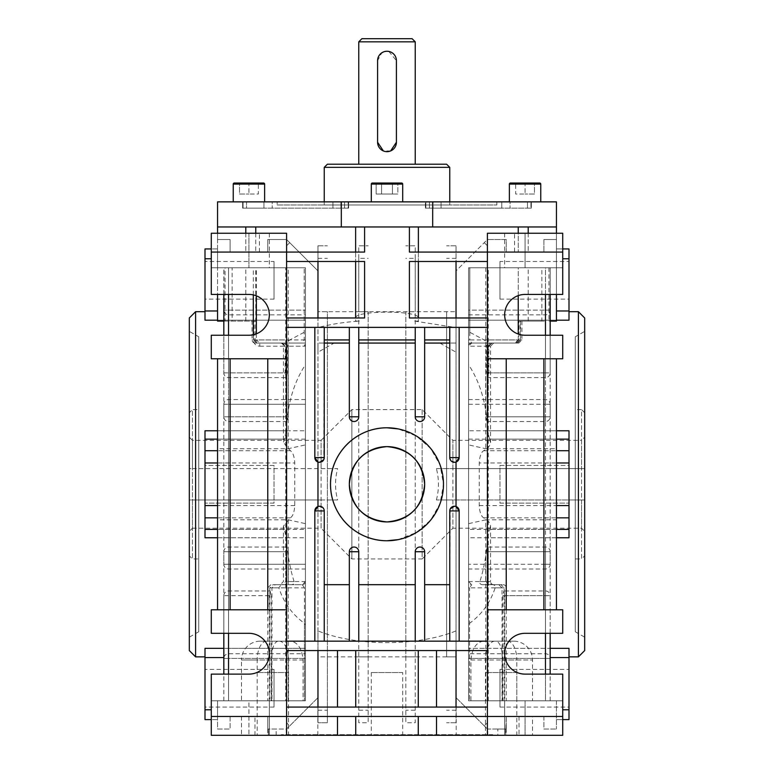 <?xml version="1.0" encoding="UTF-8"?>
<svg xmlns="http://www.w3.org/2000/svg" width="774" height="774" viewBox="0 0 774 774"><rect width="100%" height="100%" fill="white"/><g stroke="black" fill="none" stroke-linecap="round" stroke-linejoin="round"><path stroke-width="0.58" stroke-dasharray="3.87 2.9" d="M189.32 555.819L189.32 412.726L192.455 409.591L192.455 558.954L192.455 409.591L198.734 409.591L198.734 558.954L192.455 558.954L189.32 555.819L189.32 412.726M192.455 468.58L321.104 468.58L321.104 440.348L192.455 440.348L192.455 528.207L189.32 531.341L189.32 437.204L189.32 468.58L192.455 468.58L192.455 440.348L189.32 437.204M581.545 499.965L436.391 499.965L584.68 499.965L584.68 468.58L581.545 468.58L581.545 440.348L584.68 437.204L584.68 531.341L584.68 499.965L581.545 499.965L581.545 528.207L581.545 440.348L452.896 440.348L422.14 409.591L351.86 409.591L321.104 440.348L321.104 528.207L192.455 528.207L192.455 499.965L189.32 499.965L189.32 531.341M584.68 555.819L584.68 412.726L584.68 555.819L581.545 558.954L581.545 409.591L575.266 409.591L575.266 558.954L575.266 409.591M584.68 412.726L581.545 409.591L581.545 558.954L575.266 558.954M581.545 468.58L452.896 468.58L452.896 440.348L452.896 528.207L581.545 528.207L584.68 531.341M436.391 499.965C439.139 489.516 439.139 479.058 436.391 468.58L584.68 468.58L584.68 437.204M351.86 409.591L351.86 558.954L351.86 409.591M321.104 468.58L337.609 468.58C334.861 479.067 334.861 489.526 337.609 499.965L321.104 499.965L321.104 528.207L351.86 558.954L422.14 558.954L422.14 547.576L422.14 558.954L452.896 528.207L452.896 499.965M422.14 409.591L422.14 547.576L422.14 409.591M321.104 499.965L192.455 499.965M198.734 336.796L198.734 631.748L198.734 336.796L189.32 331.359L189.32 637.186L189.32 331.359M198.734 631.748L189.32 637.186M575.266 336.796L575.266 631.748L575.266 336.796L584.68 331.359L584.68 637.186L584.68 331.359M575.266 631.748L584.68 637.186M513.684 641.162L483.411 641.162L513.684 641.162A18.828 18.828 0 0 1 532.512 659.99L532.512 700.78L502.316 700.78L502.316 659.99C502.307 648.525 500.188 642.246 495.97 641.162M260.316 641.162L290.589 641.162L260.316 641.162A18.828 18.828 0 0 0 241.488 659.99L288.557 659.99L288.557 700.78L303.069 700.78L303.069 659.99C301.937 648.525 297.777 642.246 290.589 641.162M516.819 672.548L485.443 672.548L516.819 672.548L516.819 735.3L485.443 735.3L516.819 735.3M485.443 672.548L485.443 735.3M288.557 672.548L257.181 672.548L288.557 672.548L288.557 735.3L257.181 735.3L288.557 735.3M257.181 672.548L257.181 735.3M402.693 672.548L371.307 672.548L402.693 672.548L402.693 735.3L371.307 735.3L402.693 735.3M371.307 672.548L371.307 735.3M492.748 734.671L281.252 734.671L492.748 734.671L492.748 735.3L281.252 735.3L492.748 735.3M281.252 734.671L281.252 735.3M483.411 641.162C476.233 642.226 472.072 648.506 470.931 659.99L470.931 700.78L532.512 700.78M505.693 735.3L506.235 716.472L506.235 729.021L506.235 716.472L543.89 716.472L506.235 716.472L532.512 716.472L532.512 735.3L497.846 735.3L497.846 729.021L506.235 729.021L487.407 729.021L456.186 697.8L456.186 735.3L532.512 735.3M398.223 539.633L416.286 532.57L430.634 520.128L440.077 503.584L443.483 484.34L440.096 465.01L430.605 448.378L416.228 435.946L398.194 428.912M556.448 537.766L487.688 537.766C486.711 553.449 484.118 568.039 479.909 581.545C479.406 583.335 480.209 584.38 482.328 584.68L493.686 584.68L491.403 584.68L488.191 581.545L488.191 551.736L545.457 551.736L545.457 700.78L504.193 700.78L504.193 587.824L501.001 584.68L503.1 584.68L492.757 584.68C494.876 585.018 495.67 586.063 495.157 587.824C490.232 602.714 481.699 614.546 469.547 623.322L468.58 624.957L468.58 700.78L468.58 267.765L562.717 267.765L562.717 294.43L525.062 294.43A20.395 20.395 0 0 0 504.667 314.834A20.395 20.395 0 0 0 525.062 335.229L562.717 335.229L562.717 358.759L556.448 358.759L556.448 609.786L556.448 519.828L485.791 519.828L485.791 700.78L562.717 700.78L562.717 674.115L562.717 735.3L562.717 674.115L525.062 674.115A20.395 20.395 0 0 1 504.667 653.72A20.395 20.395 0 0 1 525.062 633.316A20.395 20.395 0 0 0 504.667 653.72A20.395 20.395 0 0 0 525.062 674.115A20.395 20.395 0 0 1 504.667 653.72A20.395 20.395 0 0 1 525.062 633.316L562.717 633.316L525.062 633.316L562.717 633.316L562.717 609.786L487.407 609.786L487.407 716.472L286.593 716.472L286.593 722.752L289.728 725.886L286.593 729.021L267.765 729.021L286.593 729.021L286.593 735.3L211.283 735.3L456.186 735.3M503.1 584.68A3.135 3.135 0 0 1 506.235 587.824L506.235 700.78L504.745 700.78L504.745 595.67L503.893 590.959L545.457 590.959A4.702 4.702 0 0 1 550.169 595.67L550.169 658.422A4.702 4.702 0 0 0 545.457 653.72L468.58 653.72L468.58 658.422L468.58 653.72M493.686 584.68A3.135 3.135 0 0 1 490.552 581.545L479.909 581.545M285.18 346.21L281.988 343.066L280.314 343.066L282.597 343.066L285.809 346.21L283.448 346.21L285.18 346.21L285.18 372.884L228.543 372.884L228.543 321.104L253.388 321.104L253.388 339.931L252.072 339.931L253.872 339.931L253.872 321.104L217.552 321.104L217.552 267.765L225.041 267.765L225.041 321.104L228.543 321.104L228.543 416.809L285.809 416.809L285.809 346.21M280.314 343.066A3.135 3.135 0 0 1 283.448 346.21L283.448 442.457L286.312 430.779C287.251 404.734 293.617 382.724 305.42 364.757L305.42 343.066L289.844 343.066C287.57 342.311 287.589 341.266 289.882 339.931L304.201 332.278L305.42 330.962L305.42 320.194L305.42 444.905L288.209 448.717L217.552 448.717L217.552 358.759L211.283 358.759L211.283 335.229L248.938 335.229A20.395 20.395 0 0 0 269.333 314.834A20.395 20.395 0 0 0 248.938 294.43L211.283 294.43L211.283 233.245L211.283 294.43L211.283 233.245L286.593 233.245L286.593 252.072L211.283 252.072M253.872 339.931L257.055 343.066L255.207 343.066L256.562 343.066L253.388 339.931M255.207 343.066A3.135 3.135 0 0 1 252.072 339.931L252.072 321.104L253.872 321.104M550.169 294.43L550.169 267.765L548.96 267.765L556.448 267.765L556.448 321.104L550.053 321.104L550.169 267.765L545.457 267.765L550.169 267.765L550.169 372.884A4.702 4.702 0 0 1 545.457 377.586L487.843 377.586L488.82 372.884L488.82 346.21L490.552 346.21L490.552 442.457C490.523 445.302 488.22 448.059 483.624 450.71C481.118 452.316 479.657 456.399 479.232 462.968L479.232 505.577C479.657 512.136 481.118 516.219 483.624 517.835C488.22 520.486 490.523 523.243 490.552 526.088L489.458 529.406L556.448 529.406M556.448 439.139L489.458 439.139L490.552 442.457M489.458 439.139L487.688 430.779L556.448 430.779M468.58 330.962L468.58 267.765L468.58 330.962L469.799 332.278L484.118 339.931C486.411 341.257 486.42 342.311 484.156 343.066L468.58 343.066L468.58 364.757C480.344 382.588 486.711 404.599 487.688 430.779M470.931 700.78L468.58 700.78L468.58 346.21L486.623 346.21L486.623 372.884L487.843 377.586M490.552 526.088L490.552 581.545L488.191 581.545M487.688 537.766L489.458 529.406M502.848 595.67L545.457 595.67L545.457 700.78L502.848 700.78L502.848 595.67L503.893 590.959M502.848 700.78L502.316 700.78M505.693 729.021L506.235 729.021L506.235 735.3M274.035 669.404L274.035 707.059L274.035 669.404L205.004 669.404L205.004 707.059L205.004 669.404M274.035 707.059L205.004 707.059M274.035 465.445L205.004 465.445L205.004 503.1L205.004 465.445L205.004 503.1L205.004 465.445L274.035 465.445L274.035 503.1L205.004 503.1L274.035 503.1L274.035 465.445M274.035 261.486L274.035 299.141L274.035 261.486L205.004 261.486L205.004 299.141L205.004 261.486M274.035 299.141L205.004 299.141M499.965 669.404L499.965 707.059L499.965 669.404L568.996 669.404L568.996 707.059L568.996 669.404M499.965 707.059L568.996 707.059M499.965 465.445L568.996 465.445L568.996 503.1L568.996 465.445L568.996 503.1L568.996 465.445L499.965 465.445L499.965 503.1L568.996 503.1L499.965 503.1L499.965 465.445M499.965 261.486L499.965 299.141L499.965 261.486L568.996 261.486L568.996 299.141L568.996 261.486M499.965 299.141L568.996 299.141M205.004 719.607L205.004 648.351L205.004 656.855L205.004 648.351L305.42 648.351L305.42 624.957L304.453 623.322C292.301 614.566 283.768 602.733 278.843 587.824L281.243 584.68L291.672 584.68C293.791 584.389 294.594 583.335 294.091 581.545C289.911 568.242 287.318 553.642 286.312 537.766L283.448 526.088L290.376 517.835C292.882 516.219 294.343 512.136 294.768 505.577L294.768 462.968C294.343 456.399 292.882 452.316 290.376 450.71L283.448 442.457M195.59 656.855L195.59 311.69M205.004 311.69L205.004 320.194L205.004 311.69M364.593 252.072L286.593 252.072L286.593 358.759L211.283 358.759L211.283 335.229L211.283 358.759L217.552 358.759L217.552 609.786L217.552 519.828L288.209 519.828L305.42 523.64L305.42 537.766L205.004 537.766L205.004 430.779L205.004 537.766L205.004 430.779L305.42 430.779M305.42 537.766L305.42 657.571L305.42 648.351L223.831 648.351M568.996 656.855L568.996 648.351L568.996 656.855M471.724 343.066A3.135 3.135 0 0 0 468.58 346.21L471.724 343.066L469.799 339.931L518.232 339.931L515 343.066L471.724 343.066L488.965 343.066L485.675 346.21L468.58 346.21L468.58 267.765L468.58 320.194L568.996 320.194L568.996 248.938M468.58 364.757L468.58 343.066L489.884 343.066L486.623 346.21M485.791 519.828L468.58 523.64L468.58 537.766L568.996 537.766L568.996 430.779L568.996 537.766L568.996 430.779L468.58 430.779L468.58 444.905L485.791 448.717L556.448 448.717L556.448 358.759L543.89 358.759L543.89 609.786L506.235 609.786L506.235 358.759L487.407 358.759L487.407 641.162L459.166 641.162L459.166 510.946M482.328 584.68L492.757 584.68M468.58 523.64L468.58 700.78L468.58 658.422L468.58 700.78L562.717 700.78L468.58 700.78L468.58 624.957M520.128 321.104L545.457 321.104L520.128 321.104L520.128 339.931L521.928 339.931L520.612 339.931L520.612 321.104M521.928 321.104L521.928 339.931L518.793 343.066L491.403 343.066L518.793 343.066M355.624 252.072L355.624 321.104L359.291 321.104C344.488 322.071 330.711 324.229 317.969 327.586L317.969 311.69L327.383 311.699L327.383 656.855L317.969 656.855L317.969 630.887C356.224 646.551 417.815 646.522 456.031 630.887L456.186 697.8M317.814 735.3L317.969 656.855L456.031 656.855L456.031 630.887M317.969 327.586L317.969 270.9L317.969 311.699L456.031 311.69L446.617 311.699L446.617 656.855L456.031 656.855L456.031 722.752L456.031 245.793L456.031 270.9L487.407 239.524L487.407 233.245L487.407 252.072L409.407 252.072M415.241 656.855L405.828 656.855L405.828 311.699L415.241 311.699L415.241 722.752L405.828 722.752L405.828 311.699M358.759 656.855L368.172 656.855L368.172 311.699L358.759 311.699L358.759 722.752L368.172 722.752L368.172 311.699M198.734 558.954L198.734 409.591M189.32 317.969L189.32 650.576M584.68 650.576L584.68 317.969M562.717 716.472L487.407 716.472L487.407 722.752L484.272 725.886L456.031 697.645L456.031 270.9L456.031 327.586L456.031 270.9L487.407 239.524L487.407 233.245L514.575 233.245L514.575 252.072L543.89 252.072L543.89 239.524L543.89 252.072L543.89 239.524L556.448 239.524L543.89 239.524L556.448 239.524L543.89 239.524L543.89 252.072L514.575 252.072M562.717 633.316L562.717 609.786L562.717 633.316M468.58 537.766L468.58 700.78L562.717 700.78L562.717 735.3L562.717 700.78L504.667 700.78L562.717 700.78L562.717 735.3L497.846 735.3M488.288 700.78L488.288 267.765M211.283 716.472L211.283 674.115L211.283 700.78L211.283 674.115L248.938 674.115A20.395 20.395 0 0 0 269.333 653.72A20.395 20.395 0 0 0 248.938 633.316L211.283 633.316L248.938 633.316A20.395 20.395 0 0 1 269.333 653.72A20.395 20.395 0 0 1 248.938 674.115L211.283 674.115L248.938 674.115A20.395 20.395 0 0 0 269.333 653.72A20.395 20.395 0 0 0 248.938 633.316L211.283 633.316L211.283 609.786L211.283 633.316L211.283 609.786L286.593 609.786L286.593 735.3L211.283 735.3L211.283 700.78L211.283 735.3L269.333 735.3L211.283 735.3L269.333 735.3L211.283 735.3L211.283 716.472L286.593 716.472L286.593 609.786L286.593 722.752M248.938 294.43L211.283 294.43L248.938 294.43A20.395 20.395 0 0 1 269.333 314.834A20.395 20.395 0 0 1 248.938 335.229A20.395 20.395 0 0 0 269.333 314.834A20.395 20.395 0 0 0 248.938 294.43M211.283 335.229L248.938 335.229L211.283 335.229M223.831 633.316L223.831 551.736A4.702 4.702 0 0 1 228.543 547.034L286.941 547.034L285.809 551.736L228.543 551.736L228.543 700.78L223.831 700.78L271.964 700.78L271.964 587.824L275.225 584.68L302.276 584.68L304.453 587.824L305.42 587.824L305.42 700.78L285.712 700.78L285.712 267.765L211.283 267.765L288.209 267.765L288.209 448.717M285.712 700.78L211.283 700.78L305.42 700.78L305.42 624.957M556.448 609.786L543.89 609.786L556.448 609.786L556.448 358.759L562.717 358.759L562.717 335.229L525.062 335.229A20.395 20.395 0 0 1 504.667 314.834A20.395 20.395 0 0 1 525.062 294.43L562.717 294.43L562.717 233.245L514.575 233.245M506.235 358.759L506.235 609.786L506.235 358.759L543.89 358.759L487.407 358.759L562.717 358.759L562.717 335.229L525.062 335.229A20.395 20.395 0 0 1 504.667 314.834A20.395 20.395 0 0 1 525.062 294.43L562.717 294.43L562.717 233.245L487.407 233.245L562.717 233.245L504.667 233.245L562.717 233.245L562.717 267.765L556.448 267.765L556.448 294.43M255.768 233.245L255.768 252.072L255.768 226.966L355.624 226.966L217.552 226.966L217.552 239.524L230.11 239.524L230.11 252.072L230.11 239.524L217.552 239.524L230.11 239.524L230.11 252.072L267.765 252.072L267.765 239.524L286.593 239.524L317.969 270.9L317.969 630.887M223.947 321.104L223.947 267.765L211.283 267.765L305.42 267.765L217.552 267.765L217.552 258.768L217.552 294.43M223.831 321.104L225.041 321.104M556.448 233.245L556.448 267.765L550.053 267.765M548.96 267.765L548.96 321.104L550.169 321.104M359.291 321.104L355.624 321.104L355.624 318.23C353.225 310.122 420.824 310.142 418.376 318.23L418.376 321.104L414.709 321.104L418.376 321.104L418.376 226.966L364.593 226.966M364.593 261.486L286.593 261.486L286.593 609.786L230.11 609.786L230.11 358.759L267.765 358.759L267.765 609.786L286.593 609.786M364.593 317.969L286.593 317.969M484.272 242.659L487.407 245.793L487.407 317.969L456.031 317.969L456.031 261.486L418.376 261.486L418.376 317.969L409.407 317.969M418.376 261.486L409.407 261.486M259.425 252.072L259.425 233.245M289.728 725.886L317.969 697.645L317.969 722.752L317.969 245.793L317.969 270.9L286.593 239.524L267.765 239.524L267.765 252.072L230.11 252.072L230.11 239.524L217.552 239.524L217.552 267.765L217.552 233.245M518.232 226.966L418.376 226.966L518.232 226.966L518.232 252.072L518.232 233.245M506.235 252.072L506.235 239.524L487.407 239.524L506.235 239.524L506.235 252.072M414.709 321.104L456.031 327.586M409.407 226.966L418.376 226.966L418.376 252.072M528.207 233.245L528.207 252.072L518.232 252.072L528.207 252.072L528.207 226.966L556.448 226.966L556.448 267.765L562.717 267.765L468.58 267.765L556.448 267.765L468.58 267.765L468.58 444.905M545.457 294.43L545.457 267.765L550.169 267.765L518.232 267.765L518.232 321.104L518.938 321.104L518.938 339.931L484.118 339.931M493.686 343.066L490.552 346.21L488.191 346.21L488.191 416.809L487.059 421.52L545.457 421.52A4.702 4.702 0 0 0 550.169 416.809L550.169 335.229M488.191 346.21L491.403 343.066M516.945 343.066L520.128 339.931M488.82 372.884L545.457 372.884L545.457 267.765L468.58 267.765L545.457 267.765L545.457 310.122L545.457 267.765L541.877 267.765L541.877 321.104L518.938 321.104M484.156 343.066L489.884 343.066M515.726 343.066L518.938 339.931M520.612 339.931L517.438 343.066M492.012 343.066L488.82 346.21M223.947 267.765L232.123 267.765L232.123 321.104L255.062 321.104L255.062 339.931L258.274 343.066L289.844 343.066M305.42 330.962L305.42 267.765L256.358 267.765L256.358 295.832M255.062 321.104L255.768 321.104L255.768 267.765L305.42 267.765L305.42 339.931L304.201 339.931L304.201 267.765L304.201 332.278M255.768 267.765L232.123 267.765M282.597 343.066L257.055 343.066M256.562 343.066L281.988 343.066M550.053 321.104L548.96 321.104M253.388 321.104L252.072 321.104M245.793 233.245L245.793 252.072L255.768 252.072L245.793 252.072L245.793 226.966L255.768 226.966M456.031 317.969L418.376 317.969M487.407 261.486L456.031 261.486M532.512 716.472L506.235 716.472L506.235 729.021L487.407 729.021L487.407 735.3L487.407 707.059L286.593 707.059M276.154 735.3L276.154 729.021L267.765 729.021L268.307 729.021L268.307 735.3M254.965 735.3L254.965 716.472L241.488 716.472L267.765 716.472L230.11 716.472L267.765 716.472L267.765 729.021L267.765 716.472L267.765 729.021L276.154 729.021M456.031 707.059L456.031 650.576L286.593 650.576M487.407 641.162L487.407 650.576L456.031 650.576M506.235 729.021L497.846 729.021M217.552 729.021L230.11 729.021L217.552 729.021L217.552 700.78L217.552 729.021M487.407 609.786L506.235 609.786L487.407 609.786L487.407 722.752M217.552 609.786L230.11 609.786L217.552 609.786L217.552 358.759L230.11 358.759L230.11 609.786L267.765 609.786L267.765 358.759L286.593 358.759L286.593 261.486M217.552 358.759L286.593 358.759M415.241 641.162L415.241 551.736C415.57 548.824 417.138 547.257 419.943 547.034C422.749 547.247 424.316 548.814 424.655 551.736L424.655 641.162L349.345 641.162L349.345 584.68L324.248 584.68L324.248 510.946L322.632 507.396M349.345 584.68L349.345 551.736C349.674 548.824 351.251 547.257 354.057 547.034C356.853 547.257 358.42 548.824 358.759 551.736L358.759 641.162M415.241 584.68L358.759 584.68M450.216 508.924L449.752 584.68L424.655 584.68M456.031 506.506L456.031 462.039M451.368 461.149L449.752 457.598L449.752 343.066L424.655 343.066L424.655 416.809C424.326 419.721 422.749 421.298 419.943 421.52C417.147 421.288 415.58 419.721 415.241 416.809L415.241 343.066L358.759 343.066L358.759 416.809C358.43 419.721 356.862 421.288 354.057 421.52C351.251 421.298 349.684 419.731 349.345 416.809L349.345 343.066L324.248 343.066L323.784 459.621M317.969 462.039L317.969 506.506M314.834 510.946L314.834 641.162L286.593 641.162M286.593 327.383L314.834 327.383L314.834 457.598M349.345 641.162L324.248 641.162L324.248 584.68M324.248 641.162L314.834 641.162M487.407 317.969L487.407 245.793M487.407 327.383L459.166 327.383L459.166 457.598M449.752 584.68L449.752 641.162L424.655 641.162M459.166 641.162L449.752 641.162M424.655 339.931L424.655 327.383L449.752 327.383L449.752 343.066M415.241 343.066L415.241 327.383L424.655 327.383M449.752 327.383L459.166 327.383M324.248 343.066L324.248 327.383L349.345 327.383L349.345 343.066M314.834 327.383L324.248 327.383M349.345 327.383L358.759 327.383L358.759 339.931M415.241 327.383L358.759 327.383M317.969 261.486L317.969 317.969M355.624 317.969L355.624 261.486M487.407 650.576L487.407 707.059M317.969 650.576L317.969 707.059M468.58 564.285L468.58 404.26L468.58 564.285L545.457 564.285L545.457 404.26L468.58 404.26L468.58 399.548L468.58 404.26L545.457 404.26L545.457 564.285L468.58 564.285M541.877 267.765L518.232 267.765L518.232 295.61M485.791 700.78L545.457 700.78L468.58 700.78L545.457 700.78L545.457 658.422L468.58 658.422L545.457 658.422L545.457 700.78L504.745 700.78M504.193 700.78L506.235 700.78M543.89 716.472L543.89 729.021L556.448 729.021L543.89 729.021L543.89 716.472M556.448 700.78L556.448 729.021L556.448 700.78M484.272 725.886L487.407 729.021L487.407 735.3L562.717 735.3L487.407 735.3M518.232 339.931L518.232 334.049M488.965 343.066L515 343.066M487.059 421.52L485.675 416.809L485.675 346.21M501.001 584.68L491.403 584.68M488.191 551.736L487.059 547.034L485.675 551.736L485.675 581.545L488.965 584.68L498.775 584.68L502.036 587.824L502.036 700.78M550.169 633.316L550.169 551.736A4.702 4.702 0 0 0 545.457 547.034L487.059 547.034M556.448 320.194L468.58 320.194L468.58 430.779M578.41 311.69L578.41 656.855M305.42 523.64L305.42 700.78L305.42 657.571L305.42 700.78L304.453 700.78L305.42 700.78L305.42 267.765L305.42 320.194L305.42 267.765L285.712 267.765M305.42 364.757L305.42 343.066L258.274 343.066M284.116 343.066L287.377 346.21L305.42 346.21L302.276 343.066L259.812 343.066L302.276 343.066A3.135 3.135 0 0 1 305.42 346.21L305.42 339.931M285.809 416.809L286.941 421.52L288.325 416.809L288.325 346.21L305.42 346.21L305.42 581.545L302.276 584.68L285.035 584.68L288.325 581.545L288.325 551.736L286.941 547.034M305.42 587.824L305.42 581.545A3.135 3.135 0 0 1 302.276 584.68M305.42 564.285L305.42 399.548L305.42 564.285L228.543 564.285L228.543 404.26L305.42 404.26L228.543 404.26L228.543 564.285L305.42 564.285M228.543 294.43L228.543 267.765L225.041 267.765M288.209 267.765L228.543 267.765L228.543 310.122L228.543 267.765L256.358 267.765M278.03 641.162C273.822 642.226 271.703 648.506 271.684 659.99L271.684 700.78L228.543 700.78L269.807 700.78L267.765 700.78L269.255 700.78L269.255 595.67L270.107 590.959L228.543 590.959A4.702 4.702 0 0 0 223.831 595.67L223.831 658.422A4.702 4.702 0 0 1 228.543 653.72L305.42 653.72L305.42 658.422L305.42 653.72M271.684 700.78L288.557 700.78M271.964 700.78L303.069 700.78M248.938 700.78L211.283 700.78L269.333 700.78L211.283 700.78L211.283 735.3L211.283 700.78L211.283 735.3L211.283 700.78L269.333 700.78L248.938 700.78L248.938 735.3L248.938 700.78M270.107 590.959L271.152 595.67L228.543 595.67L228.543 700.78L269.255 700.78M230.11 716.472L230.11 729.021L230.11 716.472M254.965 716.472L267.765 716.472L267.765 729.021L268.307 729.021M317.814 697.8L286.593 729.021L286.593 735.3M253.321 334.745L253.321 339.931C253.756 343.791 255.923 345.891 259.812 346.21L259.812 343.066L256.358 339.931L304.201 339.931L302.276 343.066M305.42 444.905L305.42 267.765L305.42 310.122L305.42 267.765L228.543 267.765L228.543 372.884L287.377 372.884L287.377 346.21M305.42 314.834L305.42 310.122L305.42 314.834L228.543 314.834A4.702 4.702 0 0 1 223.831 310.122L223.831 372.884A4.702 4.702 0 0 0 228.543 377.586L286.157 377.586L285.18 372.884M287.377 372.884L286.157 377.586M286.941 421.52L228.543 421.52A4.702 4.702 0 0 1 223.831 416.809L223.831 335.229M285.809 551.736L285.809 581.545L282.597 584.68L272.999 584.68L269.807 587.824L269.807 700.78M275.225 584.68L285.035 584.68M271.152 595.67L271.152 700.78M405.828 656.855L405.828 722.752L415.241 722.752L415.241 710.193L405.828 710.193M415.241 710.193L415.241 258.352L405.828 258.352M415.241 258.352L415.241 245.793L405.828 245.793L415.241 245.793L415.241 311.699M487.407 358.759L487.407 252.072L562.717 252.072M468.58 310.122L468.58 314.834L468.58 310.122L545.457 310.122L468.58 310.122M562.717 233.245L562.717 267.765L562.717 233.245M562.717 700.78L562.717 735.3L504.667 735.3L562.717 735.3L562.717 700.78L504.667 700.78L562.717 700.78M525.062 735.3L504.667 735.3L525.062 735.3L525.062 700.78L525.062 735.3M556.448 358.759L543.89 358.759L543.89 609.786L543.89 358.759M506.235 609.786L543.89 609.786M485.791 267.765L485.791 448.717M556.448 267.765L556.448 248.938L556.448 267.765M556.448 448.717L556.448 519.828M556.448 248.938L562.717 248.938L556.448 248.938M556.448 719.607L562.717 719.607L556.448 719.607M568.996 719.607L568.996 648.351L468.58 648.351L550.169 648.351M468.58 314.834L545.457 314.834A4.702 4.702 0 0 0 550.169 310.122L550.169 267.765M468.58 399.548L545.457 399.548A4.702 4.702 0 0 1 550.169 404.26L550.169 564.285A4.702 4.702 0 0 1 545.457 568.996L468.58 568.996M550.169 700.78L550.169 674.115M446.617 656.855L446.617 311.699M456.031 722.752L446.617 722.752L456.031 722.752M456.031 710.193L446.617 710.193M456.031 258.352L446.617 258.352M456.031 245.793L446.617 245.793L456.031 245.793M368.172 656.855L368.172 722.752L358.759 722.752L358.759 710.193L368.172 710.193M358.759 710.193L358.759 258.352L368.172 258.352M358.759 258.352L358.759 245.793L368.172 245.793L358.759 245.793L358.759 311.699M211.283 233.245L286.593 233.245L211.283 233.245L248.938 233.245L211.283 233.245L211.283 267.765L248.938 267.765L211.283 267.765L211.283 233.245M248.938 233.245L269.333 233.245L248.938 233.245L248.938 267.765L269.333 267.765L248.938 267.765L248.938 233.245M286.593 239.524L286.593 233.245L286.593 239.524M289.728 242.659L286.593 245.793M305.42 700.78L305.42 658.422L305.42 700.78L211.283 700.78L305.42 700.78M288.209 519.828L288.209 700.78M217.552 700.78L217.552 709.777L217.552 700.78M217.552 719.607L217.552 709.777L217.552 719.607L211.283 719.607L217.552 719.607M217.552 248.938L217.552 258.768L217.552 248.938L211.283 248.938L217.552 248.938M217.552 448.717L217.552 519.828M217.552 320.194L305.42 320.194L205.004 320.194L205.004 248.938M223.831 294.43L223.831 267.765M305.42 399.548L228.543 399.548A4.702 4.702 0 0 0 223.831 404.26L223.831 564.285A4.702 4.702 0 0 0 228.543 568.996L305.42 568.996M223.831 700.78L223.831 674.115M327.383 656.855L327.383 722.752L317.969 722.752L327.383 722.752L327.383 311.699M317.969 710.193L327.383 710.193M317.969 258.352L327.383 258.352M317.969 245.793L327.383 245.793L317.969 245.793M282.597 584.68L291.672 584.68M281.243 584.68L272.999 584.68M488.965 584.68L498.775 584.68M259.812 346.21L288.325 346.21L286.051 343.066M502.036 587.824L469.547 587.824L471.724 584.68A3.135 3.135 0 0 1 468.58 581.545L471.724 584.68M230.11 609.786L230.11 358.759M267.765 358.759L267.765 609.786M541.877 321.104L518.232 321.104M255.768 321.104L232.123 321.104M355.624 318.23L355.624 226.966M418.376 318.23L418.376 226.966M337.609 499.965L189.32 499.965L189.32 468.58L337.609 468.58M436.391 468.58L452.896 468.58M317.969 352.199L317.969 343.066L317.969 352.199L334.145 343.066L317.969 343.066L334.145 343.066M456.031 343.066L439.855 343.066L456.031 343.066L456.031 352.199L456.031 343.066M439.855 343.066L456.031 352.199M377.586 142.252L377.586 60.662L381.766 52.845M383.382 51.974L385.152 51.432M246.538 201.869L263.944 201.869L246.538 201.869L246.538 208.148L242.659 208.148L242.659 201.869L242.659 208.148L263.944 208.148L246.538 208.148L246.538 201.869M429.464 201.869L501.775 201.869L429.464 201.869L429.464 208.148L425.371 208.148L425.371 201.869L425.371 208.148L501.775 208.148L429.464 208.148L429.464 201.869M425.371 208.148L531.341 208.148L425.371 208.148M371.307 184.086L402.693 184.086A1.045 1.045 0 0 0 401.648 183.041L372.352 183.041A1.045 1.045 0 0 0 371.307 184.086L371.307 201.869L402.693 201.869L371.307 201.869M233.245 201.869L264.621 201.869L233.245 201.869M402.693 184.086L402.693 201.869M509.379 201.869L540.755 201.869L509.379 201.869M242.659 208.148L348.629 208.148L242.659 208.148M556.448 226.966L217.552 226.966M556.448 201.869L217.552 201.869M277.179 205.004L496.821 205.004L277.179 205.004L277.179 201.869L496.821 201.869L277.179 201.869M496.821 205.004L496.821 201.869M449.752 205.004L324.248 205.004L449.752 205.004L449.752 201.869M324.248 205.004L324.248 201.869M388.848 51.432L396.414 60.662L396.414 142.252M390.618 150.94L383.382 150.94M358.759 164.214L415.241 164.214L358.759 164.214M358.759 41.835L415.241 41.835M332.936 201.869L243.065 201.869L348.155 201.869L332.936 201.869L332.936 208.148L332.936 201.869M348.155 201.869L272.225 201.869L348.629 201.869L348.155 208.148L348.155 201.869M272.225 201.869L263.944 201.869L272.225 201.869L272.225 208.148L272.225 201.869M530.935 201.869L441.064 201.869L531.341 201.869L510.056 201.869L531.341 201.869L530.935 208.148L530.935 201.869M510.056 201.869L501.775 201.869L510.056 201.869L510.056 208.148L510.056 201.869M433.053 201.869L441.064 201.869L433.053 201.869L433.053 208.148L433.053 201.869M412.107 38.7L361.893 38.7M446.617 164.214L327.383 164.214M324.248 167.348L449.752 167.348M381.563 183.041L397.865 183.041L376.135 183.041L381.563 183.041L381.563 194.022L376.135 194.022L376.135 183.041L376.135 194.022L392.437 194.022L381.563 194.022L381.563 183.041L381.563 194.022L392.437 194.022L392.437 183.041L392.437 194.022L397.865 194.022L392.437 194.022L397.865 194.022L397.865 183.041L397.865 194.022L392.437 194.022L392.437 183.041L392.437 194.022L376.135 194.022L381.563 194.022L381.563 183.041M515.648 183.041L525.062 183.041L515.648 183.041L515.648 194.022L525.062 194.022L525.062 183.041L534.476 183.041L525.062 183.041L525.062 194.022L515.648 194.022L515.648 183.041M539.71 183.041L510.424 183.041M258.352 183.041L248.938 183.041L258.352 183.041L258.352 194.022L248.938 194.022L248.938 183.041L239.524 183.041L248.938 183.041L248.938 194.022L258.352 194.022L258.352 183.041M263.576 183.041L234.29 183.041M534.476 194.022L525.062 194.022L534.476 194.022L534.476 183.041L534.476 194.022M239.524 194.022L248.938 194.022L239.524 194.022L239.524 183.041L239.524 194.022M494.857 641.162A18.828 9.414 -90 0 0 485.443 659.99L532.512 659.99L516.819 659.99L516.819 700.78M266.595 641.162A18.828 9.414 90 0 0 257.181 659.99L241.488 659.99L241.488 700.78M470.931 659.99L485.443 659.99L485.443 700.78M487.765 735.3L487.765 729.021M495.157 587.824L504.193 587.824M468.58 587.824L469.547 587.824L469.547 700.78L469.547 623.322M486.623 372.884L545.457 372.884L545.457 377.586L545.457 372.884L550.169 372.884L545.457 372.884L545.457 321.104L545.457 416.809L488.191 416.809M485.675 416.809L550.169 416.809L545.457 416.809L545.457 335.229M469.799 332.278L469.799 267.765L469.799 339.931L468.58 339.931M568.996 462.968L479.232 462.968M479.232 505.577L568.996 505.577M483.624 450.71L568.996 450.71M568.996 517.835L483.624 517.835M545.457 421.52L545.457 416.809L545.457 421.52M504.745 595.67L550.169 595.67L545.457 595.67L545.457 590.959L545.457 674.115M545.457 633.316L545.457 551.736L485.675 551.736M545.457 551.736L545.457 547.034L545.457 551.736L550.169 551.736L545.457 551.736M294.768 505.577L205.004 505.577M205.004 462.968L294.768 462.968M290.376 450.71L205.004 450.71M217.552 439.139L284.542 439.139M284.542 529.406L217.552 529.406M205.004 517.835L290.376 517.835M217.552 537.766L286.312 537.766M286.312 430.779L217.552 430.779M253.321 294.913L253.321 267.765M288.325 416.809L228.543 416.809L228.543 335.229M228.543 377.586L228.543 372.884L228.543 377.586M228.543 421.52L228.543 416.809L228.543 421.52M228.543 633.316L228.543 551.736L288.325 551.736M269.255 595.67L223.831 595.67L228.543 595.67L228.543 590.959L228.543 700.78L228.543 658.422L305.42 658.422L228.543 658.422L228.543 700.78L228.543 674.115M228.543 551.736L228.543 547.034L228.543 551.736L223.831 551.736L228.543 551.736M525.062 233.245L525.062 267.765L525.062 233.245M568.996 310.974L556.448 310.974M562.717 258.768L568.996 258.768M568.996 529.406L468.58 529.406M468.58 439.139L568.996 439.139M550.169 657.571L568.996 657.571M568.996 709.777L562.717 709.777M545.457 310.122L550.169 310.122L545.457 310.122L545.457 314.834L545.457 310.122M545.457 564.285L545.457 568.996L545.457 564.285L550.169 564.285L545.457 564.285M545.457 399.548L545.457 404.26L545.457 399.548M550.169 404.26L545.457 404.26L550.169 404.26M550.169 658.422L545.457 658.422L550.169 658.422M545.457 653.72L545.457 658.422L545.457 653.72M211.283 258.768L205.004 258.768M205.004 310.974L217.552 310.974M205.004 529.406L305.42 529.406M305.42 439.139L205.004 439.139M205.004 709.777L211.283 709.777M223.831 657.571L205.004 657.571M228.543 310.122L305.42 310.122L223.831 310.122L228.543 310.122L228.543 314.834L228.543 310.122M223.831 372.884L228.543 372.884L223.831 372.884M228.543 416.809L223.831 416.809L228.543 416.809M228.543 564.285L228.543 568.996L228.543 564.285L223.831 564.285L228.543 564.285M228.543 399.548L228.543 404.26L228.543 399.548M223.831 404.26L228.543 404.26L223.831 404.26M223.831 658.422L228.543 658.422L223.831 658.422M228.543 653.72L228.543 658.422L228.543 653.72M304.453 623.322L304.453 700.78L304.453 587.824L271.964 587.824M269.807 587.824L278.843 587.824M294.091 581.545L285.809 581.545M288.325 581.545L305.42 581.545M289.882 339.931L255.062 339.931M256.358 333.826L256.358 339.931L253.321 339.931M468.58 581.545L485.675 581.545M519.035 716.472L519.035 735.3M286.235 729.021L286.235 735.3M507.405 641.162A18.828 9.414 90 0 1 516.819 659.99L502.316 659.99M279.143 641.162A18.828 9.414 -90 0 1 288.557 659.99L303.069 659.99M271.684 659.99L257.181 659.99L257.181 700.78M528.207 321.104L528.207 267.765M245.793 321.104L245.793 267.765M425.845 208.148L425.845 201.869L425.845 208.148M243.065 208.148L243.065 201.869L243.065 208.148M263.944 208.148L263.944 201.869L263.944 208.148M344.536 208.148L344.536 201.869L344.536 208.148M340.947 208.148L340.947 201.869L340.947 208.148M509.379 184.086L540.755 184.086M233.245 184.086L264.621 184.086M441.064 208.148L441.064 201.869L441.064 208.148M501.775 208.148L501.775 201.869L501.775 208.148M527.462 208.148L527.462 201.869L527.462 208.148M267.765 729.021L267.765 735.3M504.667 700.78L504.667 735.3L504.667 700.78M504.667 233.245L504.667 267.765M269.333 700.78L269.333 735.3L269.333 700.78M269.333 233.245L269.333 267.765M270.9 584.68L267.765 587.824L267.765 700.78M283.448 526.088L283.448 581.545L280.314 584.68M241.488 716.472L241.488 735.3M268.443 735.3L268.443 729.021M505.557 729.021L505.557 735.3M348.629 208.148L348.629 201.869L348.629 208.148M531.341 208.148L531.341 201.869L531.341 208.148"/><path stroke-width="1.16" d="M584.68 317.969L584.68 650.576L578.41 656.855L578.41 311.69L584.68 317.969M189.32 650.576L189.32 317.969L195.59 311.69L195.59 656.855L189.32 650.576M387 446.617A37.655 37.655 0 0 0 349.345 484.272A37.655 37.655 0 0 0 387 521.928C364.099 519.693 351.541 507.154 349.345 484.292C351.56 461.381 364.109 448.823 387 446.617C409.91 448.843 422.459 461.401 424.655 484.282C422.43 507.173 409.881 519.722 387 521.928A37.655 37.655 0 0 0 424.655 484.272A37.655 37.655 0 0 0 387 446.617M398.194 428.912L387 427.79C355.982 427.606 330.304 453.496 330.517 484.185C330.295 515.078 355.924 540.92 387 540.755L398.223 539.633M387 540.755A56.483 56.483 0 0 0 443.483 484.272A56.483 56.483 0 0 0 387 427.79A56.483 56.483 0 0 0 330.517 484.272A56.483 56.483 0 0 0 387 540.755M205.004 656.855L195.59 656.855M205.004 311.69L195.59 311.69M568.996 656.855L578.41 656.855M568.996 311.69L578.41 311.69M562.717 716.472L562.717 674.115L525.062 674.115A20.395 20.395 0 0 1 504.667 653.72A20.395 20.395 0 0 1 525.062 633.316L562.717 633.316L562.717 609.786L487.407 609.786L487.407 716.472L562.717 716.472L562.717 735.3L286.593 735.3L286.593 716.472L211.283 716.472L211.283 735.3L286.593 735.3M211.283 252.072L286.593 252.072L286.593 233.245L211.283 233.245L211.283 294.43L248.938 294.43A20.395 20.395 0 0 1 269.333 314.834A20.395 20.395 0 0 1 248.938 335.229L211.283 335.229L211.283 358.759L286.593 358.759L286.593 609.786L211.283 609.786L211.283 633.316L248.938 633.316A20.395 20.395 0 0 1 269.333 653.72A20.395 20.395 0 0 1 248.938 674.115L211.283 674.115L211.283 716.472M562.717 252.072L562.717 294.43L525.062 294.43A20.395 20.395 0 0 0 504.667 314.834A20.395 20.395 0 0 0 525.062 335.229L562.717 335.229L562.717 358.759L487.407 358.759L487.407 233.245L562.717 233.245L562.717 252.072L409.407 252.072L409.407 226.966L364.593 226.966L364.593 252.072L286.593 252.072L286.593 358.759M223.831 321.104L217.552 321.104L217.552 294.43M528.207 233.245L528.207 226.966L556.448 226.966L556.448 233.245M556.448 294.43L556.448 321.104L550.169 321.104M355.624 252.072L355.624 226.966M286.593 261.486L364.593 261.486L364.593 317.969L286.593 317.969M355.624 317.969L355.624 261.486M487.407 317.969L409.407 317.969L409.407 261.486L487.407 261.486M418.376 317.969L418.376 261.486M255.768 226.966L255.768 233.245M518.232 233.245L518.232 226.966M550.169 335.229L550.169 294.43M286.593 707.059L487.407 707.059M286.593 609.786L286.593 716.472L487.407 716.472L487.407 735.3M286.593 650.576L487.407 650.576M230.11 358.759L230.11 609.786M217.552 358.759L217.552 609.786M506.235 358.759L506.235 609.786M487.407 358.759L487.407 609.786M450.216 508.924L454.464 506.235L456.031 506.506L459.166 510.946L459.166 641.162M459.166 327.383L459.166 457.598L456.031 462.039L454.464 462.31L451.368 461.149M323.784 459.621L319.536 462.31L317.969 462.039L317.969 506.506L319.536 506.235L322.632 507.396M314.834 641.162L314.834 510.946L317.969 506.506M317.969 462.039L314.834 457.598L314.834 327.383M349.345 584.68L324.248 584.68M286.593 641.162L487.407 641.162M456.031 462.039L456.031 506.506M449.752 584.68L424.655 584.68M449.752 343.066L424.655 343.066L424.655 339.931L449.752 339.931M286.593 327.383L487.407 327.383M349.345 343.066L324.248 343.066M415.241 343.066L358.759 343.066L358.759 339.931L415.241 339.931M415.241 584.68L358.759 584.68M456.031 261.486L456.031 317.969M317.969 261.486L317.969 317.969M456.031 650.576L456.031 707.059M317.969 650.576L317.969 707.059M556.448 430.779L568.996 430.779L568.996 537.766L556.448 537.766M518.232 334.049L518.232 295.61M217.552 430.779L205.004 430.779L205.004 537.766L217.552 537.766M543.89 609.786L543.89 358.759M556.448 358.759L556.448 609.786M562.717 248.938L568.996 248.938L562.717 248.938M568.996 248.938L568.996 320.194L556.448 320.194M562.717 719.607L568.996 719.607L562.717 719.607M550.169 648.351L568.996 648.351L568.996 719.607M550.169 674.115L550.169 633.316M267.765 609.786L267.765 358.759M217.552 233.245L217.552 226.966L245.793 226.966L245.793 233.245M205.004 248.938L211.283 248.938L205.004 248.938L205.004 320.194L217.552 320.194M205.004 719.607L211.283 719.607L205.004 719.607L205.004 657.571L223.831 657.571M223.831 648.351L205.004 648.351L205.004 657.571M223.831 335.229L223.831 294.43M223.831 674.115L223.831 633.316M349.345 641.162L349.345 551.736A4.702 4.702 0 0 1 354.057 547.034A4.702 4.702 0 0 1 358.759 551.736L358.759 641.162M415.241 641.162L415.241 551.736A4.702 4.702 0 0 1 419.943 547.034A4.702 4.702 0 0 1 424.655 551.736L424.655 641.162M424.655 327.383L424.655 416.809A4.702 4.702 0 0 1 419.943 421.52A4.702 4.702 0 0 1 415.241 416.809L415.241 327.383M358.759 327.383L358.759 416.809A4.702 4.702 0 0 1 354.057 421.52A4.702 4.702 0 0 1 349.345 416.809L349.345 327.383M324.248 327.383L324.248 457.598A4.702 4.702 0 0 1 319.536 462.31A4.702 4.702 0 0 1 314.834 457.598L324.248 457.598M449.752 457.598L459.166 457.598A4.702 4.702 0 0 1 454.464 462.31A4.702 4.702 0 0 1 449.752 457.598L449.752 327.383M449.752 641.162L449.752 510.946A4.702 4.702 0 0 1 454.464 506.235A4.702 4.702 0 0 1 459.166 510.946L449.752 510.946M324.248 510.946L314.834 510.946A4.702 4.702 0 0 1 319.536 506.235A4.702 4.702 0 0 1 324.248 510.946L324.248 641.162M418.376 252.072L418.376 226.966M327.383 164.214L446.617 164.214L449.752 167.348L324.248 167.348L327.383 164.214M361.893 38.7L412.107 38.7L415.241 41.835L358.759 41.835L361.893 38.7M385.152 51.432L387 51.248A9.414 9.414 0 0 0 377.586 60.662L377.586 142.252A9.414 9.414 0 0 0 387 151.665A9.414 9.414 0 0 0 396.414 142.252L390.618 150.94M381.766 52.845L383.382 51.974M264.621 201.869L264.621 184.086A1.045 1.045 0 0 0 263.576 183.041L234.29 183.041A1.045 1.045 0 0 0 233.245 184.086L233.245 201.869M540.755 201.869L540.755 184.086A1.045 1.045 0 0 0 539.71 183.041L510.424 183.041A1.045 1.045 0 0 0 509.379 184.086L509.379 201.869M402.693 201.869L402.693 184.086A1.045 1.045 0 0 0 401.648 183.041L372.352 183.041A1.045 1.045 0 0 0 371.307 184.086L371.307 201.869M432.685 226.966L556.448 226.966L556.448 201.869L341.315 201.869L341.315 226.966L432.685 226.966L432.685 201.869M341.315 226.966L217.552 226.966L217.552 201.869L341.315 201.869M449.752 201.869L449.752 167.348M324.248 201.869L324.248 167.348M396.414 142.252L396.414 60.662A9.414 9.414 0 0 0 387 51.248L388.848 51.432M383.382 150.94L377.586 142.252M415.241 164.214L415.241 41.835M358.759 164.214L358.759 41.835M436.507 650.576L436.507 707.059M436.507 716.472L436.507 735.3M324.248 339.931L349.345 339.931M337.493 707.059L337.493 650.576M568.996 462.968L556.448 462.968M556.448 505.577L568.996 505.577M568.996 439.139L556.448 439.139M556.448 450.71L568.996 450.71M568.996 517.835L556.448 517.835M556.448 529.406L568.996 529.406M545.457 335.229L545.457 294.43M545.457 674.115L545.457 633.316M217.552 505.577L205.004 505.577M205.004 462.968L217.552 462.968M217.552 450.71L205.004 450.71M205.004 439.139L217.552 439.139M217.552 529.406L205.004 529.406M205.004 517.835L217.552 517.835M253.321 334.745L253.321 294.913M228.543 335.229L228.543 294.43M228.543 674.115L228.543 633.316M556.448 310.974L568.996 310.974M568.996 258.768L562.717 258.768M568.996 657.571L550.169 657.571M562.717 709.777L568.996 709.777M205.004 258.768L211.283 258.768M217.552 310.974L205.004 310.974M211.283 709.777L205.004 709.777M256.358 295.832L256.358 333.826M337.493 735.3L337.493 716.472M415.241 551.736L424.655 551.736M424.655 416.809L415.241 416.809M349.345 551.736L358.759 551.736M358.759 416.809L349.345 416.809M355.73 650.576L355.73 707.059M418.27 707.059L418.27 650.576M355.73 716.472L355.73 735.3M418.27 735.3L418.27 716.472M264.621 184.086L233.245 184.086M540.755 184.086L509.379 184.086M402.693 184.086L371.307 184.086"/></g></svg>
